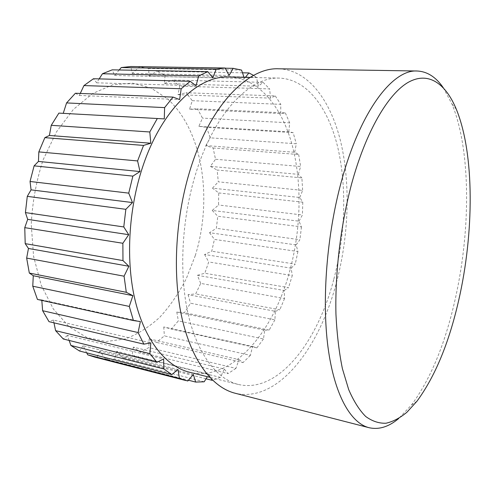 <?xml version="1.0" encoding="UTF-8"?>
<svg xmlns="http://www.w3.org/2000/svg" width="495" height="495" viewBox="0 0 495 495"><rect width="100%" height="100%" fill="white"/><g stroke="black" fill="none" stroke-linecap="round" stroke-linejoin="round"><path stroke-width="0.37" stroke-dasharray="2.48 1.86" d="M443.279 87.739L451.991 104.055C471.221 150.827 470.733 231.827 454.769 301.115C444.788 344.743 430.347 379.393 411.438 405.058L398.716 418.485M278.617 68.793C308.608 69.82 331.031 101.06 340.919 142.659C350.652 184.691 348.728 235.942 336.625 281.915C319.603 347.929 277.676 403.654 234.915 393.179M333.71 279.619C317.549 342.02 278.042 394.014 238.163 384.411C216.655 379.071 196.886 353.684 187.791 312.5C178.775 271.34 181.943 216.581 196.484 171.251C215.35 111.524 250.798 76.434 279.428 78.105C307.445 79.231 328.544 108.504 337.868 147.813C347.051 187.518 345.213 236.109 333.71 279.619M229.043 76.966C258.693 78.092 281.562 106.437 292.044 144.614C302.377 183.162 301.071 230.379 289.358 272.467C272.918 332.887 231.456 382.425 189.269 372.172M200.698 283.387L197.381 275.307L284.198 290.478L284.557 298.516L200.698 283.387L195.686 293.9L188.075 294.667L275.35 311.324L274.911 319.838L190.532 303.206L184.456 312.679L176.795 312.054L264.738 330.171L263.464 338.982L178.355 320.89L171.313 329.033L163.734 326.954L252.543 346.475L250.396 355.373L164.371 335.87L156.488 342.392L149.143 338.821L238.974 359.642L235.936 368.391L148.834 347.589L140.277 352.193L133.334 347.119L224.322 369.084L220.399 377.407L132.097 355.478L123.076 357.873L116.721 351.326L208.964 374.214L207.386 376.707M208.964 374.214L211.464 379.145M220.399 377.407L212.516 380.172M224.322 369.084L227.991 373.607L140.277 352.193M235.936 368.391L227.991 373.607M238.974 359.642L243.051 362.588L156.488 342.392M250.396 355.373L243.051 362.588M252.543 346.475L256.874 347.867L171.313 329.033M263.464 338.982L256.874 347.867M264.738 330.171L269.187 330.072L184.456 312.679M274.911 319.838L269.187 330.072M275.35 311.324L279.793 309.808L195.686 293.9M284.557 298.516L279.793 309.808M284.198 290.478L288.517 287.644L204.831 273.234L208.704 261.948L292.267 275.573L288.517 287.644M218.716 192.939L302.804 202.189L299.766 197.499L212.497 188.168L218.716 192.939L218.542 205.004L212.207 210.443L299.011 221.185L301.467 226.908L217.788 216.235L216.346 228.294L209.546 232.712L296.121 244.907L297.928 251.54L214.428 239.401L211.749 251.2L204.577 254.492L291.153 268.166L292.267 275.573M291.153 268.166L295.255 264.107L211.749 251.2M297.928 251.54L295.255 264.107M296.121 244.907L299.902 239.722L216.346 228.294M301.467 226.908L299.902 239.722M299.011 221.185L302.389 214.991L218.542 205.004M302.804 202.189L302.389 214.991M299.766 197.499L302.643 190.408L218.283 181.826L217.163 170.014L301.888 177.884L302.643 190.408M213.097 147.974L298.677 154.52L294.68 152.268L205.827 145.592L213.097 147.974L215.517 159.266L210.375 166.382L298.33 174.351L301.888 177.884M298.33 174.351L300.632 166.487L215.517 159.266M298.677 154.52L300.632 166.487M294.68 152.268L296.313 143.773L210.245 137.839L206.52 127.357L293.158 132.666L296.313 143.773M242.482 72.808L156.785 71.15L165.107 75.215L164.389 83.507L258.359 86.217L263.068 82.356L172.402 79.998L179.741 86.161L178.002 94.687L270.536 98.134L275.269 95.912L186.046 92.744L192.264 100.677L189.56 109.166L280.727 113.547L285.337 112.909L197.474 108.745L202.474 118.113L198.872 126.33L288.802 131.8L293.158 132.666M288.802 131.8L289.68 122.853L202.474 118.113M285.337 112.909L289.68 122.853M280.727 113.547L280.764 104.346L192.264 100.677M275.269 95.912L280.764 104.346M270.536 98.134L269.651 88.914L179.741 86.161M263.068 82.356L269.651 88.914M258.359 86.217L256.49 77.257L165.107 75.215M253.576 75.407L256.49 77.257M241.535 70.08L148.667 68.471L149.007 76.224L244.431 78.457L245.353 77.338M244.431 78.457L244.035 77.307M149.007 76.224L156.785 71.15M164.389 83.507L172.402 79.998M178.002 94.687L186.046 92.744M189.56 109.166L197.474 108.745M198.872 126.33L206.52 127.357M205.827 145.592L210.245 137.839M210.375 166.382L217.163 170.014M212.497 188.168L218.283 181.826M212.207 210.443L217.788 216.235M209.546 232.712L214.428 239.401M148.667 68.471L139.565 66.825L132.233 73.396L130.847 66.516M204.577 254.492L208.704 261.948M195.271 255.618C212.85 199.231 203.061 130.946 167.471 98.783L151.055 88.067L132.518 83.154L112.668 84.824L92.528 93.586L73.334 109.475L56.43 131.961L43.115 159.866C36.352 180.632 32.392 202.133 31.241 224.377L33.586 256.391L41.221 285.225L53.392 309.078L69.034 326.725L86.959 337.565L105.992 341.531L125.062 338.995C137.492 334.342 149.1 327.077 159.873 317.19C169.995 306.083 178.782 293.294 186.238 278.803L195.271 255.618M80.258 93.45L79.336 95.448L75.382 93.258M99.173 78.897L96.711 82.82L93.45 78.742M119.208 69.974L114.593 75.494L112.21 69.844M79.336 95.448L179.611 99.563M96.711 82.82L196.032 85.79M114.593 75.494L212.757 77.802M132.233 73.396L229.08 75.481M225.244 68.205L139.565 66.825M188.075 294.667L190.532 303.206M176.795 312.054L178.355 320.89M163.734 326.954L164.371 335.87M149.143 338.821L148.834 347.589M133.334 347.119L132.097 355.478M206.075 378.793L123.076 357.873M204.181 381.8L114.58 358.974L105.373 358.9L188.459 380.222M116.721 351.326L114.58 358.974M105.373 358.9L99.786 350.986L193.347 374.492M187.784 381.008L94.848 357.124M99.786 350.986L96.834 357.6M86.724 352.848L83.123 345.739L178.021 369.499M83.123 345.739L79.497 350.998M69.151 340.455L67.413 335.4L163.622 358.962M67.413 335.4L63.292 338.995M53.961 322.845L53.386 320.011L150.839 342.88M53.386 320.011L49.011 321.67M41.815 300.397L41.778 299.908L140.37 321.558M41.778 299.908L37.447 299.438M197.381 275.307L204.831 273.234M456.341 109.302L451.991 104.055M417.019 401.148L411.438 405.058M238.163 384.411L209.657 377.277M279.428 78.105L250.055 77.443"/><path stroke-width="0.74" d="M351.413 184.623C365.947 131.082 388.315 93.567 408.394 82.244C428.565 71.082 445.704 83.649 456.341 109.302C474.68 154.242 474.123 233.071 458.673 300.428C449.008 342.849 435.124 376.423 417.019 401.148L406.958 412.205C400.034 417.972 393.049 421.647 385.995 423.231C378.978 423.491 372.209 421.239 365.681 416.468C359.389 410.182 353.727 401.228 348.703 389.614L342.41 368.695C339.094 352.465 336.94 334.311 335.944 314.238C334.985 272.906 340.572 225.899 351.413 184.623M398.716 418.485C388.816 426.857 378.91 429.926 368.998 427.686C350.732 423.064 334.41 395.152 328.024 347.397C321.707 299.692 326.774 234.698 341.531 180.892C360.663 110.218 392.894 69.343 417.05 71.002C427.21 71.466 435.946 77.047 443.279 87.739M368.998 427.686L234.915 393.179C212.237 387.393 191.317 360.521 181.696 316.825C172.161 273.153 175.589 214.997 191.089 166.994C211.136 103.993 248.515 67.233 278.617 68.793L417.05 71.002M209.657 377.277L189.269 372.172C166.512 366.51 145.474 341.575 135.475 301.795C125.563 262.034 128.242 209.546 142.913 166.147C161.939 108.987 198.724 75.32 229.043 76.966L250.055 77.443M244.035 77.307L241.535 70.08L233.188 68.335L229.08 75.481L225.151 68.025L216.247 69.17L212.757 77.802L207.832 71.651L112.21 69.844L102.446 73.749L99.173 78.897M164.266 118.899L58.886 113.114L164.266 118.899L164.618 107.607L173.058 97.094L179.611 99.563L181.201 88.747L190.21 81.316L196.032 85.79L198.687 75.902L207.832 71.651M150.808 143.228L143.55 145.419L44.859 137.653L49.395 135.469L150.808 143.228L149.799 131.979L157.212 118.701M207.386 376.707L204.181 381.8L195.667 382.072L193.347 374.492L187.784 381.008L179.4 378.403L178.021 369.499L171.802 374.591L163.901 368.954L163.622 358.962L156.915 362.297L149.88 353.603L150.839 342.88L143.884 344.155L138.099 332.56L140.37 321.558L133.446 320.556L37.447 299.438L32.763 286.209L33.283 275.734L132.877 295.663L126.299 292.304L29.323 273.054L26.656 258.093L28.463 248.471L128.879 266.248L122.97 260.587L25.195 243.639L24.762 227.644L27.689 219.365L128.725 234.686L123.775 226.945L25.418 212.59L27.281 196.36L31.067 189.857L132.493 202.566L128.737 193.137L30.047 181.479L34.112 165.85L38.449 161.426L140.005 171.561L137.591 160.937L143.55 145.419M140.005 171.561L132.87 176.127L34.112 165.85M128.737 193.137L132.87 176.127M132.493 202.566L125.841 209.317L27.281 196.36M123.775 226.945L125.841 209.317M128.725 234.686L122.865 243.274L24.762 227.644M122.97 260.587L122.865 243.274M128.879 266.248L124.072 276.191L26.656 258.093M126.299 292.304L124.072 276.191M132.877 295.663L129.288 306.417L32.763 286.209M133.446 320.556L129.288 306.417M211.464 379.145L212.046 380.296L206.075 378.793M212.516 380.172L212.046 380.296M245.353 77.338L248.942 72.932L253.576 75.407M248.942 72.932L242.482 72.808M225.151 68.025L130.847 66.516L121.244 67.561L119.208 69.974M38.449 161.426L38.833 151.897L44.859 137.653M49.395 135.469L51.251 125.315L58.886 113.114M63.286 113.182L66.571 102.923L75.382 93.258L173.058 97.094M80.258 93.45L83.94 85.579L93.45 78.742L190.21 81.316M149.799 131.979L51.251 125.315M164.618 107.607L66.571 102.923M181.201 88.747L83.94 85.579M198.687 75.902L102.446 73.749M216.247 69.17L121.244 67.561M233.188 68.335L225.244 68.205M195.667 382.072L188.459 380.222M185.953 380.575L94.848 357.124L87.751 354.847L179.4 378.403M86.724 352.848L87.751 354.847M171.802 374.591L79.497 350.998L70.903 345.448L163.901 368.954M69.151 340.455L70.903 345.448M156.915 362.297L63.292 338.995L55.595 330.654L149.88 353.603M53.961 322.845L55.595 330.654M143.884 344.155L49.011 321.67L42.626 310.712L138.099 332.56M41.815 300.397L42.626 310.712M33.283 275.734L29.323 273.054M28.463 248.471L25.195 243.639M27.689 219.365L25.418 212.59M31.067 189.857L30.047 181.479M137.591 160.937L38.833 151.897"/></g></svg>
